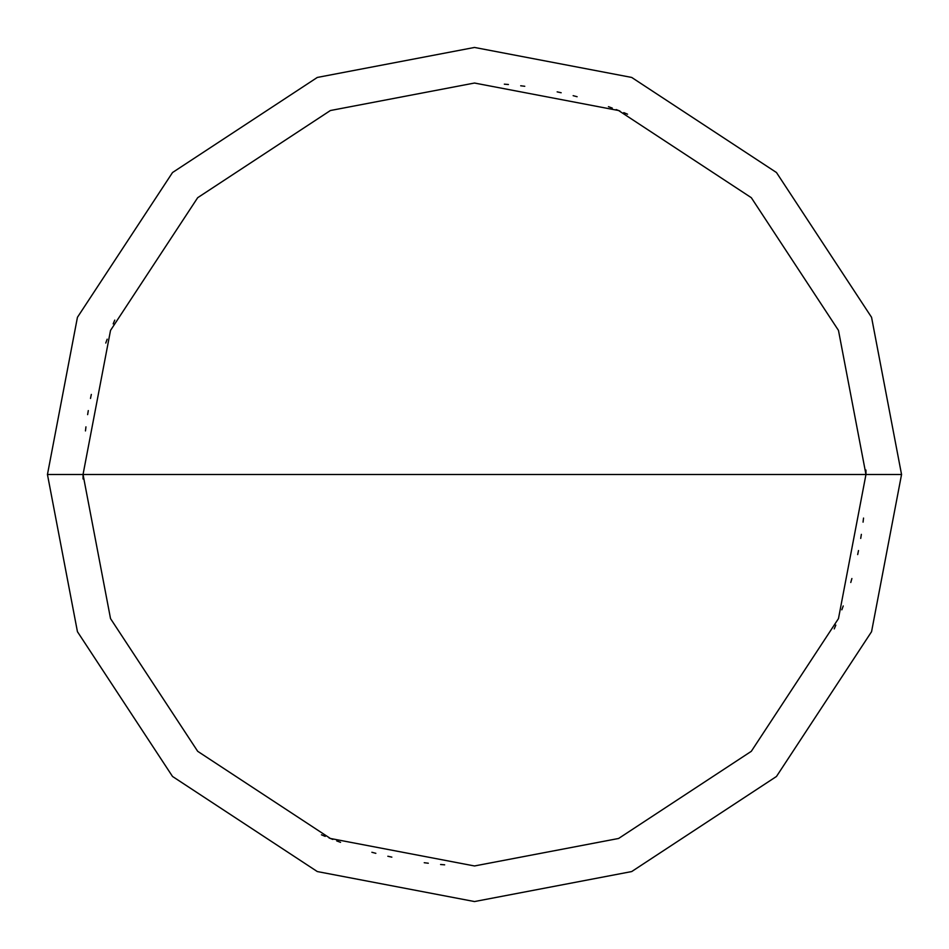 <?xml version="1.0" encoding="UTF-8"?>
<svg xmlns="http://www.w3.org/2000/svg" width="949" height="949" viewBox="0 0 949 949"><rect width="100%" height="100%" fill="white"/><g stroke="black" fill="none" stroke-linecap="round" stroke-linejoin="round"><path stroke-width="1.42" d="M865.962 474.5L838.477 618.594L751.311 751.311L618.594 838.477L474.5 865.962L330.406 838.477L197.689 751.311L110.523 618.594L83.038 474.5L865.962 474.5L838.477 330.406L751.311 197.689L618.594 110.523L474.5 83.038L330.406 110.523L197.689 197.689L110.523 330.406L83.038 474.5L47.45 474.5L77.438 317.31L172.528 172.528L317.31 77.438L474.5 47.45L631.69 77.438L776.472 172.528L871.562 317.31L901.55 474.5L871.562 317.31L776.472 172.528L631.69 77.438L474.5 47.45L317.31 77.438L172.528 172.528L77.438 317.31L47.45 474.5L77.438 631.69L172.528 776.472L317.31 871.562L474.5 901.55L631.69 871.562L776.472 776.472L871.562 631.69L901.55 474.5L83.038 474.5L110.523 330.406L197.689 197.689L330.406 110.523L474.5 83.038L618.594 110.523L751.311 197.689L838.477 330.406L865.962 474.5L901.55 474.5L871.562 631.69L776.472 776.472L631.69 871.562L474.5 901.55L317.31 871.562L172.528 776.472L77.438 631.69L47.45 474.5L83.038 474.5L110.523 618.594L197.689 751.311L330.406 838.477L474.5 865.962L618.594 838.477L751.311 751.311L838.477 618.594L865.962 474.5M834.23 628.902L835.832 625.118M841.834 609.816L843.234 605.948M850.779 582.484L851.882 578.534M857.682 554.572L858.501 550.55M860.707 538.415L861.36 534.358M863.056 522.152L863.531 518.071M627.55 114.2L623.766 112.611M619.958 111.069L616.138 109.562M612.295 108.091L608.439 106.668M577.122 96.727L573.149 95.671M561.167 92.753L557.158 91.863M524.773 86.276L520.693 85.778M508.427 84.508L504.334 84.176M83.038 474.868L83.061 478.972M114.77 320.098L113.168 323.882M107.166 339.184L105.766 343.052M91.318 394.428L90.499 398.45M88.293 410.585L87.64 414.642M85.944 426.848L85.469 430.929M321.45 834.8L325.234 836.389M329.042 837.931L332.862 839.438M336.705 840.909L340.561 842.332M371.878 852.273L375.851 853.329M387.833 856.247L391.842 857.137M424.227 862.724L428.307 863.222M440.573 864.492L444.666 864.824M865.962 474.132L865.939 470.028"/></g></svg>
